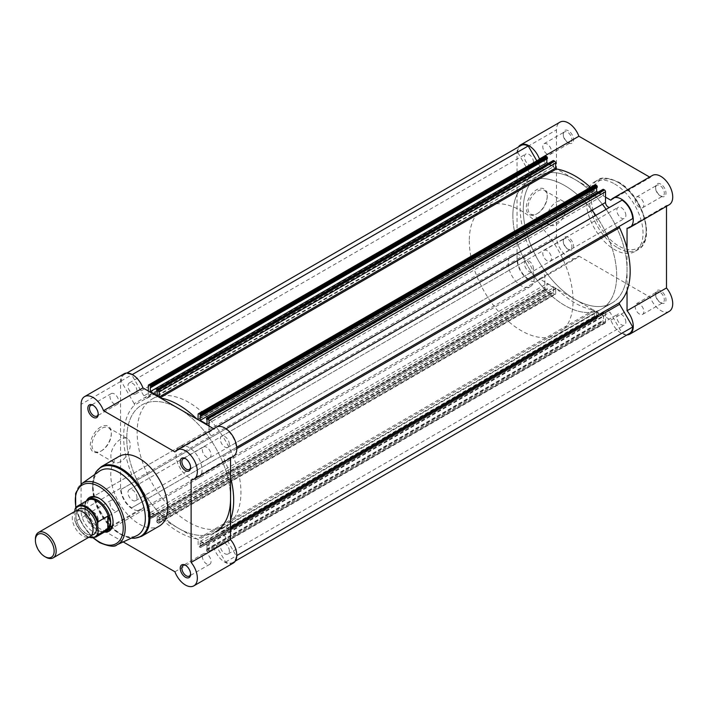 <?xml version="1.0" encoding="UTF-8"?>
<svg xmlns="http://www.w3.org/2000/svg" width="708" height="708" viewBox="0 0 708 708"><rect width="100%" height="100%" fill="white"/><g stroke="black" fill="none" stroke-linecap="round" stroke-linejoin="round"><path stroke-width="0.53" stroke-dasharray="3.54 2.66" d="M75.313 511.176A14.682 8.478 -120 0 0 72.278 517.893A14.682 8.478 -120 0 0 78.685 532.664A14.682 8.478 -120 0 0 89.996 536.602M45.781 557.161A14.682 8.478 60 0 1 35.4 539.186M77.358 510.521A14.682 8.478 -120 0 0 75.906 515.796A14.682 8.478 -120 0 0 81.146 529.239A14.682 8.478 -120 0 0 91.58 535.16M508.211 263.217A18.346 10.593 -120 0 0 516.221 281.678A18.346 10.593 -120 0 0 530.354 286.598A18.346 10.593 -120 0 0 534.159 278.191A18.346 10.593 -120 0 0 526.15 259.73A18.346 10.593 -120 0 0 512.008 254.818A18.346 10.593 -120 0 0 508.211 263.217M75.287 508.494L85.199 502.839L84.73 507.707A18.346 10.593 -120 0 0 91.544 524.823A18.346 10.593 -120 0 0 104.828 531.832A18.346 10.593 -120 0 0 104.873 531.823M512.875 215.577A73.393 42.374 -120 0 0 544.912 289.43A73.393 42.374 -120 0 0 601.473 309.095A73.393 42.374 -120 0 0 616.677 275.5A73.393 42.374 -120 0 0 606.411 233.79A73.393 42.374 -120 0 0 528.08 181.974A73.393 42.374 -120 0 0 512.875 215.577M469.289 240.738A73.393 42.374 -120 0 0 501.326 314.6A73.393 42.374 -120 0 0 557.877 334.264A73.393 42.374 -120 0 0 573.082 300.67A73.393 42.374 -120 0 0 562.816 258.96A73.393 42.374 -120 0 0 484.484 207.143A73.393 42.374 -120 0 0 469.289 240.738M74.871 511.433L74.871 520.477A17.39 10.045 -120 0 0 88.96 537.195M84.933 502.928L84.933 515.849L75.287 521.415L74.871 520.477L75.287 521.415A17.983 10.381 60 0 0 95.695 537.124M85.199 502.839L84.933 515.849M86.889 500.68A18.346 10.593 -120 0 0 86.863 500.715A18.346 10.593 -120 0 0 84.73 507.707L85.199 515.513M85.137 514.84A17.983 10.381 -120 0 0 103.775 532.018A17.983 10.381 -120 0 0 105.793 531.292M87.81 500.149A17.983 10.381 -120 0 0 86.172 501.521A17.983 10.381 -120 0 0 85.137 503.14M190.585 573.71A6.168 3.558 -120 0 0 190.602 573.268A6.168 3.558 -120 0 0 186.239 565.719L185.407 565.232L186.239 565.719A6.168 3.558 -120 0 0 185.841 565.506M190.585 467.05A6.168 3.558 -120 0 0 190.602 466.599A6.168 3.558 -120 0 0 186.239 459.05L185.407 458.572L186.239 459.05A6.168 3.558 -120 0 0 185.841 458.837M93.031 523.885A7.337 4.239 60 0 1 87.845 514.902A7.337 4.239 60 0 1 93.031 511.902L93.031 511.902A7.337 4.239 60 0 1 98.226 520.893A7.337 4.239 60 0 1 93.031 523.885M93.863 512.38L93.031 511.902L93.863 512.38A6.168 3.558 -120 0 0 90.783 512.079A6.168 3.558 -120 0 0 89.836 517.017A6.168 3.558 -120 0 0 93.863 522.451A6.168 3.558 -120 0 0 96.943 522.752A6.168 3.558 -120 0 0 98.226 519.929A6.168 3.558 -120 0 0 93.863 512.38L93.863 512.38M98.208 413.711A6.168 3.558 -120 0 0 98.226 413.268A6.168 3.558 -120 0 0 93.863 405.711L93.031 405.233L93.863 405.711A6.168 3.558 -120 0 0 93.465 405.507M100.819 426.968A14.85 8.576 120 0 0 90.314 445.155A14.85 8.576 120 0 0 100.819 451.217L100.819 451.217A14.85 8.576 120 0 0 111.315 433.031A14.85 8.576 120 0 0 100.819 426.968M101.651 450.739L100.819 451.217L101.651 450.739A13.673 7.894 -60 0 1 94.81 451.412A13.673 7.894 -60 0 1 92.713 440.456A13.673 7.894 -60 0 1 101.651 428.411A13.673 7.894 -60 0 1 108.483 427.729A13.673 7.894 -60 0 1 111.315 433.986A13.673 7.894 -60 0 1 101.651 450.739L101.651 450.739M104.448 532.062A19.523 11.275 60 0 1 99.262 530.239A19.523 11.275 60 0 1 86.465 500.919M113.059 521.778A18.346 10.593 -120 0 0 113.068 521.309A18.346 10.593 -120 0 0 100.093 498.839L99.262 498.361L100.093 498.839A18.346 10.593 -120 0 0 99.686 498.609M512.008 254.818L90.916 497.928A18.346 10.593 -120 0 0 88.102 512.636A18.346 10.593 -120 0 0 100.093 528.805A18.346 10.593 -120 0 0 109.262 529.708L530.354 286.598M120.537 461.643A13.673 7.894 -60 0 1 113.705 462.324A13.673 7.894 -60 0 1 111.607 451.368A13.673 7.894 -60 0 1 120.537 439.314A13.673 7.894 -60 0 1 127.378 438.641A13.673 7.894 -60 0 1 129.467 449.598A13.673 7.894 -60 0 1 120.537 461.643M124.033 373.833A16.877 9.744 -120 0 0 120.537 381.568L120.537 488.237A16.877 9.744 -120 0 0 132.476 508.91A16.877 9.744 -120 0 0 140.919 509.742A16.877 9.744 -120 0 0 142.954 507.769L103.518 530.54A16.877 9.744 -120 0 1 101.474 532.513A16.877 9.744 -120 0 1 93.031 531.681A16.877 9.744 -120 0 1 81.093 511.008L81.093 484.139M174.929 571.772L214.365 549.001A16.877 9.744 -120 0 0 224.852 562.24A16.877 9.744 -120 0 0 233.295 563.072M206.683 447.244A6.168 3.558 -120 0 0 203.603 446.934A6.168 3.558 -120 0 0 202.656 451.881A6.168 3.558 -120 0 0 206.683 457.306A6.168 3.558 -120 0 0 209.772 457.616A6.168 3.558 -120 0 0 210.719 452.678A6.168 3.558 -120 0 0 206.683 447.244M114.307 393.913A6.168 3.558 -120 0 0 111.227 393.604A6.168 3.558 -120 0 0 110.28 398.542A6.168 3.558 -120 0 0 114.307 403.976A6.168 3.558 -120 0 0 117.395 404.286A6.168 3.558 -120 0 0 118.342 399.339A6.168 3.558 -120 0 0 114.307 393.913M114.307 500.574A6.168 3.558 -120 0 0 111.227 500.273A6.168 3.558 -120 0 0 110.28 505.211A6.168 3.558 -120 0 0 114.307 510.645A6.168 3.558 -120 0 0 117.395 510.946A6.168 3.558 -120 0 0 118.342 506.008A6.168 3.558 -120 0 0 114.307 500.574M206.683 553.913A6.168 3.558 -120 0 0 203.603 553.603A6.168 3.558 -120 0 0 202.656 558.541A6.168 3.558 -120 0 0 206.683 563.975A6.168 3.558 -120 0 0 209.772 564.285A6.168 3.558 -120 0 0 210.719 559.347A6.168 3.558 -120 0 0 206.683 553.913M99.394 471.227A37.285 21.523 -120 0 0 92.615 487.697A37.285 21.523 -120 0 0 118.979 533.354A37.285 21.523 -120 0 0 136.626 535.717M94.73 474.51A39.79 22.975 -120 0 0 92.615 485.644A39.79 22.975 -120 0 0 120.749 534.381L118.979 533.354L120.749 534.381A39.79 22.975 -120 0 0 131.449 538.115M119.112 456.395A40.223 23.222 -120 0 0 112.944 488.626A40.223 23.222 -120 0 0 139.219 524.07A40.223 23.222 -120 0 0 159.327 526.062M216.303 427.207A73.393 42.374 -120 0 0 189.045 402.542A73.393 42.374 -120 0 0 152.344 398.905A73.393 42.374 -120 0 0 141.096 457.713A73.393 42.374 -120 0 0 189.045 522.389A73.393 42.374 -120 0 0 225.737 526.026A73.393 42.374 -120 0 0 216.312 427.225M230.56 498.423A73.393 42.374 -120 0 0 178.664 408.534A73.393 42.374 -120 0 0 141.963 404.896A73.393 42.374 -120 0 0 130.714 463.705A73.393 42.374 -120 0 0 178.664 528.38A73.393 42.374 -120 0 0 215.356 532.018A73.393 42.374 -120 0 0 230.56 498.423A73.393 42.374 -120 0 0 198.523 424.561A73.393 42.374 -120 0 0 141.963 404.896A73.393 42.374 -120 0 0 126.767 438.491A73.393 42.374 -120 0 0 158.804 512.353A73.393 42.374 -120 0 0 215.356 532.018L611.854 303.104A73.393 42.374 -120 0 0 627.049 269.509A73.393 42.374 -120 0 0 616.783 227.799A73.393 42.374 -120 0 0 538.461 175.982A73.393 42.374 -120 0 0 523.256 209.577A73.393 42.374 -120 0 0 555.293 283.439A73.393 42.374 -120 0 0 611.854 303.104A73.393 42.374 60 0 1 575.153 299.466A73.393 42.374 60 0 1 527.212 234.791A73.393 42.374 60 0 1 538.461 175.982A73.393 42.374 60 0 1 575.153 179.62A73.393 42.374 60 0 1 602.411 204.285M189.045 447.483A18.346 10.593 -120 0 0 179.867 446.571A18.346 10.593 -120 0 0 177.053 461.28A18.346 10.593 -120 0 0 189.045 477.449A18.346 10.593 -120 0 0 198.213 478.351A18.346 10.593 -120 0 0 201.028 463.651A18.346 10.593 -120 0 0 189.045 447.483M123.227 541.921L103.518 530.54M214.365 549.001L142.954 507.769M230.56 457.988L230.56 457.191A16.877 9.744 -120 0 0 233.295 456.412M216.409 427.172A16.877 9.744 -120 0 0 214.365 429.145L174.929 451.916M213.683 428.747L214.365 429.145M230.56 457.191L191.116 479.962M230.56 519.486A77.8 44.914 60 0 1 223.047 531.611A1.469 0.85 -120 0 0 222.843 532.204A1.469 0.85 -120 0 0 223.153 533.221L236.242 555.904A16.142 9.319 60 0 1 232.923 562.444A16.142 9.319 60 0 1 225.604 562.046L213.453 541L609.942 312.086L622.093 333.132A16.142 9.319 60 0 0 629.421 333.53M209.019 426.057L209.019 431.402A3.673 2.115 -120 0 0 210.621 435.101A3.673 2.115 -120 0 0 213.453 436.084L225.604 429.066A16.142 9.319 60 0 1 236.242 447.5L223.153 455.058A1.469 0.85 -120 0 0 222.843 455.731A1.469 0.85 -120 0 0 223.047 456.554A77.8 44.914 60 0 1 230.56 477.351M530.77 251.446L134.281 480.36A1.469 0.85 60 0 1 134.476 481.183A1.469 0.85 60 0 1 134.175 481.856L530.664 252.942A1.469 0.85 -120 0 0 530.973 252.269A1.469 0.85 -120 0 0 530.77 251.446A77.8 44.914 60 0 1 530.77 176.389A1.469 0.85 -120 0 0 530.973 175.796A1.469 0.85 -120 0 0 530.664 174.779L134.175 403.693A1.469 0.85 60 0 1 134.476 404.711A1.469 0.85 60 0 1 134.281 405.303L530.77 176.389M625.863 215.48A6.381 3.69 -120 0 0 623.075 209.055A6.381 3.69 -120 0 0 618.155 207.347A6.381 3.69 -120 0 0 616.827 210.267A6.381 3.69 -120 0 0 619.615 216.692A6.381 3.69 -120 0 0 624.536 218.409A6.381 3.69 -120 0 0 625.863 215.48M229.365 444.394A6.381 3.69 -120 0 0 226.578 437.969A6.381 3.69 -120 0 0 221.657 436.261A6.381 3.69 -120 0 0 220.338 439.181A6.381 3.69 -120 0 0 223.126 445.606A6.381 3.69 -120 0 0 228.047 447.323A6.381 3.69 -120 0 0 229.365 444.394M533.487 162.15A6.381 3.69 -120 0 0 530.699 155.725A6.381 3.69 -120 0 0 525.779 154.017A6.381 3.69 -120 0 0 524.451 156.937A6.381 3.69 -120 0 0 527.239 163.362A6.381 3.69 -120 0 0 532.159 165.07A6.381 3.69 -120 0 0 533.487 162.15M136.989 391.064A6.381 3.69 -120 0 0 134.201 384.639A6.381 3.69 -120 0 0 129.281 382.931A6.381 3.69 -120 0 0 127.962 385.851A6.381 3.69 -120 0 0 130.75 392.276A6.381 3.69 -120 0 0 135.671 393.984A6.381 3.69 -120 0 0 136.989 391.064M533.487 268.819A6.381 3.69 -120 0 0 530.699 262.394A6.381 3.69 -120 0 0 525.779 260.677A6.381 3.69 -120 0 0 524.451 263.606A6.381 3.69 -120 0 0 527.239 270.031A6.381 3.69 -120 0 0 532.159 271.739A6.381 3.69 -120 0 0 533.487 268.819M136.989 497.733A6.381 3.69 -120 0 0 134.201 491.308A6.381 3.69 -120 0 0 129.281 489.591A6.381 3.69 -120 0 0 127.962 492.52A6.381 3.69 -120 0 0 130.75 498.945A6.381 3.69 -120 0 0 135.671 500.653A6.381 3.69 -120 0 0 136.989 497.733M625.863 322.149A6.381 3.69 -120 0 0 623.075 315.724A6.381 3.69 -120 0 0 618.155 314.016A6.381 3.69 -120 0 0 616.827 316.936A6.381 3.69 -120 0 0 619.615 323.361A6.381 3.69 -120 0 0 624.536 325.069A6.381 3.69 -120 0 0 625.863 322.149M229.365 551.063A6.381 3.69 -120 0 0 226.578 544.638A6.381 3.69 -120 0 0 221.657 542.93A6.381 3.69 -120 0 0 220.338 545.85A6.381 3.69 -120 0 0 223.126 552.275A6.381 3.69 -120 0 0 228.047 553.983A6.381 3.69 -120 0 0 229.365 551.063M149.344 518.044L545.833 289.13A1.469 0.85 60 0 1 544.797 287.333L148.299 516.247A1.469 0.85 -120 0 0 149.344 518.044L150.928 518.362L150.326 516.999L150.326 512.619L157.176 516.575L157.176 520.955L156.583 520.61L156.583 521.628L158.167 523.141A1.469 0.85 -120 0 0 158.902 523.212A1.469 0.85 -120 0 0 159.203 522.539L159.203 517.495L159.902 517.336A77.8 44.914 -120 0 0 197.426 539L198.125 539.965L198.125 545.01A1.469 0.85 -120 0 0 199.16 546.806L200.594 547.461L597.242 318.211L200.222 547.426M157.096 522.522L553.594 293.608L554.656 294.227L158.167 523.141M609.942 207.17L213.453 436.084L609.942 207.17A3.673 2.115 -120 0 0 609.942 207.17L622.093 200.152M196.912 419.065A77.8 44.914 60 0 1 197.426 419.579L198.028 419.711M159.3 397.347L159.902 397.914A77.8 44.914 60 0 1 160.415 397.993M148.299 391.002L148.299 396.347A3.673 2.115 60 0 1 147.547 398.029A3.673 2.115 60 0 1 143.874 395.914L540.363 166.999L536.797 160.813M134.175 403.693L121.086 381.01A16.142 9.319 60 0 1 124.404 374.47A16.142 9.319 60 0 1 131.723 374.868L143.874 395.914M134.281 480.36A77.8 44.914 60 0 1 134.281 405.303M148.299 516.247L148.299 505.503A3.673 2.115 -120 0 0 146.698 501.813A3.673 2.115 -120 0 0 143.874 500.83L131.723 507.848A16.142 9.319 60 0 1 121.086 489.414L134.175 481.856M131.723 507.848L540.363 271.916A3.673 2.115 -120 0 1 543.195 272.899A3.673 2.115 -120 0 1 544.797 276.598L544.797 287.333M604.482 322.99L207.984 551.904A1.469 0.85 -120 0 0 208.718 551.975A1.469 0.85 -120 0 0 209.019 551.302L605.517 322.388A1.469 0.85 60 0 1 605.216 323.06A1.469 0.85 60 0 1 604.482 322.99L602.897 321.476L206.4 550.39L206.4 549.373L207.001 549.718L207.001 545.337L200.152 541.39L200.152 545.762L200.745 547.125M206.4 550.39L206.922 551.293L603.411 322.379M207.984 551.904L206.922 551.293M209.019 551.302L209.019 540.567A3.673 2.115 60 0 1 209.78 538.885A3.673 2.115 60 0 1 213.453 541M632.74 218.586L619.642 226.144M605.517 322.388L605.517 311.653A3.673 2.115 60 0 1 606.278 309.971A3.673 2.115 60 0 1 609.942 312.086M200.152 541.39L596.64 312.476L603.49 316.432L603.49 320.804L602.897 320.459L602.897 321.476M596.64 312.476L596.64 316.848L597.242 318.211M199.16 546.806L595.658 317.892L596.72 318.511M595.658 317.892A1.469 0.85 60 0 1 594.614 316.095L594.614 311.051L198.125 539.965M159.203 522.539L555.692 293.625L555.692 288.581L556.391 288.421A77.8 44.914 -120 0 0 593.923 310.086L594.614 311.051M555.692 293.625A1.469 0.85 60 0 1 555.391 294.298A1.469 0.85 60 0 1 554.656 294.227M553.594 293.608L553.072 292.714L156.583 521.628M157.176 516.575L553.674 287.66L553.674 292.041L553.072 291.696L553.072 292.714M553.674 287.66L546.824 283.713L547.266 289.784L150.406 518.663M545.833 289.13L546.895 289.749M528.221 278.934A16.142 9.319 60 0 1 517.575 260.5L530.664 252.942M121.086 381.01L517.575 152.096L530.664 174.779M517.575 152.096A16.142 9.319 60 0 1 520.893 145.556M148.299 385.612L544.797 156.698L544.797 167.433A3.673 2.115 60 0 1 544.036 169.115A3.673 2.115 60 0 1 540.363 166.999M544.797 156.698A1.469 0.85 60 0 1 545.098 156.026M546.824 158.973L546.824 158.282L547.417 158.627M157.176 395.524L553.674 166.61L548.187 163.451M553.674 166.61L553.674 162.238L553.072 160.875L156.583 389.789M590.463 187.363A77.8 44.914 60 0 1 593.923 190.664L198.125 419.419M198.125 414.375L594.614 185.461L594.614 190.505M594.614 185.461A1.469 0.85 60 0 1 594.924 184.788M596.64 187.735L596.64 187.045L597.242 187.39M598.012 192.213L603.49 195.381L603.49 191.001L602.897 189.638L206.4 418.552M206.4 419.57L602.897 190.656M207.001 419.915L603.49 191.001M207.001 424.287L603.49 195.381M200.152 415.959L596.64 187.045M156.583 390.807L553.072 161.893M157.176 391.152L553.674 162.238M150.326 387.196L546.824 158.282M131.723 374.868L132.263 374.559M121.086 489.414L517.575 260.5M150.928 517.344L547.417 288.43M150.326 516.999L546.824 288.085M150.326 512.619L546.824 283.713M157.176 520.955L553.674 292.041M156.583 520.61L553.072 291.696M200.745 546.107L597.242 317.193M200.152 545.762L596.64 316.848M207.001 545.337L603.49 316.432M207.001 549.718L603.49 320.804M206.4 549.373L602.897 320.459M225.604 562.046L622.093 333.132M236.242 555.904L236.782 555.585M236.242 447.5L236.72 447.226M225.604 429.066L226.082 428.791M568.409 130.776A7.337 4.239 -120 0 0 563.223 133.777A7.337 4.239 -120 0 0 568.409 142.768L568.409 142.768A7.337 4.239 -120 0 0 573.595 139.768A7.337 4.239 -120 0 0 568.409 130.776M567.577 142.281L568.409 142.768L567.577 142.281A6.168 3.558 60 0 1 563.223 134.732A6.168 3.558 60 0 1 564.497 131.909A6.168 3.558 60 0 1 567.577 132.219A6.168 3.558 60 0 1 571.604 137.653A6.168 3.558 60 0 1 570.666 142.591A6.168 3.558 60 0 1 567.577 142.281M660.785 184.115A7.337 4.239 -120 0 0 655.599 187.107A7.337 4.239 -120 0 0 660.785 196.098L660.785 196.098A7.337 4.239 -120 0 0 665.98 193.098A7.337 4.239 -120 0 0 660.785 184.115M659.953 195.62L660.785 196.098L659.953 195.62A6.168 3.558 60 0 1 655.599 188.071A6.168 3.558 60 0 1 656.874 185.248A6.168 3.558 60 0 1 659.953 185.549A6.168 3.558 60 0 1 663.98 190.983A6.168 3.558 60 0 1 663.042 195.921A6.168 3.558 60 0 1 659.953 195.62M660.785 290.776A7.337 4.239 -120 0 0 655.599 293.776A7.337 4.239 -120 0 0 660.785 302.767L660.785 302.767A7.337 4.239 -120 0 0 665.98 299.767A7.337 4.239 -120 0 0 660.785 290.776M659.953 302.289L660.785 302.767L659.953 302.289A6.168 3.558 60 0 1 655.599 294.732A6.168 3.558 60 0 1 656.874 291.908A6.168 3.558 60 0 1 659.953 292.218A6.168 3.558 60 0 1 663.98 297.652A6.168 3.558 60 0 1 663.042 302.59A6.168 3.558 60 0 1 659.953 302.289M568.409 237.446A7.337 4.239 -120 0 0 563.223 240.446A7.337 4.239 -120 0 0 568.409 249.428L568.409 249.428A7.337 4.239 -120 0 0 573.595 246.437A7.337 4.239 -120 0 0 568.409 237.446M567.577 248.951L568.409 249.428L567.577 248.951A6.168 3.558 60 0 1 563.223 241.401A6.168 3.558 60 0 1 564.497 238.578A6.168 3.558 60 0 1 567.577 238.888A6.168 3.558 60 0 1 571.604 244.322A6.168 3.558 60 0 1 570.666 249.26A6.168 3.558 60 0 1 567.577 248.951M537.584 213.435L536.753 213.913A14.85 8.576 120 0 0 547.249 195.727A14.85 8.576 120 0 0 536.753 189.664A14.85 8.576 120 0 0 526.256 207.851A14.85 8.576 120 0 0 536.753 213.913L537.584 213.435A13.673 7.894 -60 0 1 530.743 214.108A13.673 7.894 -60 0 1 528.646 203.152A13.673 7.894 -60 0 1 537.584 191.107A13.673 7.894 -60 0 1 544.417 190.425A13.673 7.894 -60 0 1 547.249 196.691A13.673 7.894 -60 0 1 537.584 213.435M556.47 202.01A13.673 7.894 -60 0 1 563.311 201.338A13.673 7.894 -60 0 1 565.409 212.294A13.673 7.894 -60 0 1 556.47 224.339A13.673 7.894 -60 0 1 549.638 225.02A13.673 7.894 -60 0 1 547.541 214.064A13.673 7.894 -60 0 1 556.47 202.01M626.952 334.946A16.877 9.744 60 0 1 610.862 320.087L539.452 278.855A16.877 9.744 60 0 1 537.407 280.828A16.877 9.744 60 0 1 524.398 276.306A16.877 9.744 60 0 1 517.035 259.323L517.035 152.654A16.877 9.744 60 0 1 518.433 146.981M539.452 278.855L578.896 256.084A16.877 9.744 60 0 1 576.852 258.057A16.877 9.744 60 0 1 563.842 253.535A16.877 9.744 60 0 1 556.47 236.552L556.47 129.883A16.877 9.744 60 0 1 559.966 122.157M610.862 200.231L650.307 177.46A16.877 9.744 60 0 1 652.342 175.487M639.51 314.087A6.168 3.558 60 0 1 635.483 308.661A6.168 3.558 60 0 1 636.43 303.714A6.168 3.558 60 0 1 639.51 304.024A6.168 3.558 60 0 1 643.537 309.458A6.168 3.558 60 0 1 642.59 314.396A6.168 3.558 60 0 1 639.51 314.087M547.134 260.756A6.168 3.558 60 0 1 543.107 255.322A6.168 3.558 60 0 1 544.045 250.384A6.168 3.558 60 0 1 547.134 250.694A6.168 3.558 60 0 1 551.16 256.119A6.168 3.558 60 0 1 550.213 261.066A6.168 3.558 60 0 1 547.134 260.756M547.134 154.087A6.168 3.558 60 0 1 543.107 148.653A6.168 3.558 60 0 1 544.045 143.715A6.168 3.558 60 0 1 547.134 144.025A6.168 3.558 60 0 1 551.16 149.459A6.168 3.558 60 0 1 550.213 154.397A6.168 3.558 60 0 1 547.134 154.087M639.51 207.426A6.168 3.558 60 0 1 635.483 201.992A6.168 3.558 60 0 1 636.43 197.054A6.168 3.558 60 0 1 639.51 197.355A6.168 3.558 60 0 1 643.537 202.789A6.168 3.558 60 0 1 642.59 207.727A6.168 3.558 60 0 1 639.51 207.426M614.597 183.93A40.223 23.222 60 0 1 640.873 219.374A40.223 23.222 60 0 1 634.704 251.606A40.223 23.222 60 0 1 614.597 249.614A40.223 23.222 60 0 1 588.321 214.17A40.223 23.222 60 0 1 594.49 181.938A40.223 23.222 60 0 1 614.597 183.93M595.764 215.356A73.393 42.374 60 0 1 606.411 233.79A73.393 42.374 60 0 1 601.473 309.095A73.393 42.374 60 0 1 564.78 305.458A73.393 42.374 60 0 1 516.831 240.791A73.393 42.374 60 0 1 528.08 181.974A73.393 42.374 60 0 1 564.78 185.611A73.393 42.374 60 0 1 592.03 210.276M606.145 209.364A73.393 42.374 60 0 1 616.783 227.799A73.393 42.374 60 0 1 627.049 269.509A73.393 42.374 60 0 1 611.854 303.104L557.877 334.264M650.307 177.46L649.617 177.062M669.228 204.727A16.877 9.744 60 0 1 666.494 205.506L666.494 206.302M669.228 311.387A16.877 9.744 60 0 1 650.307 297.316L578.896 256.084M605.517 197.143L556.913 169.088M555.789 168.433L539.7 159.141M627.049 290.572L627.049 248.437M610.862 320.087L650.307 297.316M627.049 228.277L666.494 205.506M141.6 536.301A40.223 23.222 60 0 1 121.484 534.31A40.223 23.222 60 0 1 95.208 498.866A40.223 23.222 60 0 1 101.377 466.634M116.944 544.833A35.329 20.399 60 0 1 100.226 542.594A35.329 20.399 60 0 1 77.402 512.3A35.329 20.399 60 0 1 81.659 483.723M120.537 488.237L81.093 511.008M120.537 381.568L81.093 404.339M75.995 507.415A33.869 19.55 -120 0 0 93.589 537.894M120.749 534.381L131.352 538.16M230.56 528.947L223.153 533.221M236.791 448.624L223.047 456.554M209.019 431.402L213.657 428.729M148.299 396.347L544.797 167.433M148.299 505.503L544.797 276.598M150.928 518.362L547.417 289.448M209.019 540.567L605.517 311.653M593.923 190.664L198.125 419.18M555.692 288.581L159.203 517.495M556.391 288.421L159.902 517.336M593.923 310.086L197.426 539M594.614 316.095L198.125 545.01M230.56 527.274L223.047 531.611M618.748 182.735A38.754 22.373 60 0 1 646.147 230.197A38.754 22.373 60 0 1 618.748 246.012A38.754 22.373 60 0 1 591.348 198.559A38.754 22.373 60 0 1 618.748 182.735M617.712 247.818A40.223 23.222 -120 0 0 637.82 249.809A40.223 23.222 -120 0 0 643.988 217.577A40.223 23.222 -120 0 0 617.712 182.133A40.223 23.222 -120 0 0 597.605 180.142A40.223 23.222 -120 0 0 591.437 212.373A40.223 23.222 -120 0 0 617.712 247.818M517.035 152.654L556.47 129.883M517.035 259.323L556.47 236.552M92.934 529.451C93.394 530.115 91.659 534.929 91.075 534.283C88.854 533.814 90.872 537.416 82.243 530.46C78.269 525.947 76.19 521.203 76.004 516.229C75.552 515.566 77.287 510.742 77.862 511.397C82.314 508.264 93.465 520.769 92.934 529.451M103.775 532.018L104.828 531.832M86.172 501.521L86.863 500.715M152.344 398.905L484.484 207.143M74.951 521.168L80.57 531.248L88.704 537.345M113.705 462.324L94.81 451.412M203.603 446.934L183.16 458.74M111.227 393.604L90.783 405.41M111.227 500.273L90.783 512.079M203.603 553.603L183.16 565.409M225.737 526.026L215.356 532.018M179.867 446.571L90.916 497.928M198.213 478.351L109.262 529.708M92.615 487.697L94.642 474.581M209.772 564.285L189.319 576.091M117.395 510.946L96.943 522.752M117.395 404.286L96.943 416.092M209.772 457.616L189.319 469.422M140.919 509.742L101.474 532.513M93.155 537.956L82.093 524.212L75.721 507.751M127.378 438.641L108.483 427.729M113.068 521.309L113.068 522.265M111.315 433.986L111.315 433.031M98.226 413.268L98.226 414.224M98.226 519.929L98.226 520.893M190.602 466.599L190.602 467.554M190.602 573.268L190.602 574.223M221.657 436.261L618.155 207.347M129.281 382.931L525.779 154.017M129.281 489.591L525.779 260.677M221.657 542.93L618.155 314.016M147.547 398.029L544.036 169.115M124.404 374.47L126.865 373.054M143.874 500.83L540.363 271.916M209.78 538.885L606.278 309.971M232.923 562.444L235.383 561.019M228.047 553.983L624.536 325.069M135.671 500.653L532.159 271.739M135.671 393.984L532.159 165.07M228.047 447.323L624.536 218.409M594.463 190.841L197.974 419.756M555.851 288.245L159.353 517.159M158.902 523.212L555.391 294.298M605.216 323.06L208.718 551.975M547.266 289.784L150.769 518.699M597.083 318.547L200.594 547.461M563.223 134.732L563.223 133.777M655.599 188.071L655.599 187.107M655.599 294.732L655.599 293.776M563.223 241.401L563.223 240.446M547.249 196.691L547.249 195.727M594.49 181.938L597.605 180.142C600.773 176.823 607.721 177.46 618.447 182.062C642.572 194.673 656.652 240.578 637.82 249.809L634.704 251.606M563.311 201.338L544.417 190.425M636.43 303.714L656.874 291.908M544.045 250.384L564.497 238.578M544.045 143.715L564.497 131.909M636.43 197.054L656.874 185.248M642.59 207.727L663.042 195.921M550.213 154.397L570.666 142.591M550.213 261.066L570.666 249.26M642.59 314.396L663.042 302.59M537.407 280.828L576.852 258.057M549.638 225.02L530.743 214.108"/><path stroke-width="1.06" d="M53.118 557.886L89.996 536.602A14.682 8.478 -120 0 0 93.031 529.876A14.682 8.478 -120 0 0 86.624 515.105A14.682 8.478 -120 0 0 75.313 511.176L38.444 532.46A14.682 8.478 60 0 1 49.755 536.399A14.682 8.478 60 0 1 56.162 551.169A14.682 8.478 60 0 1 53.118 557.886A14.682 8.478 60 0 1 45.781 557.161L44.772 556.577A13.248 7.646 -120 0 0 54.135 551.169A13.248 7.646 -120 0 0 44.772 534.938A13.248 7.646 -120 0 0 35.4 540.354A13.248 7.646 -120 0 0 44.772 556.577M35.4 540.354L35.4 539.186A14.682 8.478 60 0 1 38.444 532.46M91.58 535.16A14.682 8.478 -120 0 0 96.669 527.779A14.682 8.478 -120 0 0 89.031 511.813A14.682 8.478 -120 0 0 77.358 510.521M104.873 531.823A18.346 10.593 -120 0 0 106.881 531.089A18.346 10.593 -120 0 0 110.678 522.69L108.138 528.752L98.12 534.602A17.983 10.381 60 0 1 95.695 537.124L105.793 531.292A17.983 10.381 -120 0 0 108.457 528.301M74.871 509.919L75.287 508.494A17.983 10.381 60 0 1 77.712 505.981A17.983 10.381 60 0 1 98.12 521.681L97.704 523.097A17.39 10.045 -120 0 0 86.287 507.592A17.39 10.045 -120 0 0 74.871 509.919L74.871 511.433M97.704 523.097L98.12 534.602M98.12 521.681L107.775 516.105L108.457 516.601A17.983 10.381 -120 0 0 87.81 500.149L77.712 505.981L75.287 508.494M108.457 516.601L110.678 522.69A18.346 10.593 -120 0 0 102.669 504.22A18.346 10.593 -120 0 0 88.527 499.308A18.346 10.593 -120 0 0 86.889 500.68M108.138 516.079L108.138 528.752M107.775 516.105L107.775 529.026M185.407 577.224A7.337 4.239 60 0 1 180.221 568.232A7.337 4.239 60 0 1 185.407 565.232L185.407 565.232A7.337 4.239 60 0 1 190.602 574.223A7.337 4.239 60 0 1 185.407 577.224M185.841 565.506A6.168 3.558 -120 0 0 183.16 565.409A6.168 3.558 -120 0 0 182.213 570.347A6.168 3.558 -120 0 0 186.239 575.781A6.168 3.558 -120 0 0 189.319 576.091A6.168 3.558 -120 0 0 190.585 573.71M185.407 470.555A7.337 4.239 60 0 1 180.221 461.563A7.337 4.239 60 0 1 185.407 458.572L185.407 458.572A7.337 4.239 60 0 1 190.602 467.554A7.337 4.239 60 0 1 185.407 470.555M185.841 458.837A6.168 3.558 -120 0 0 183.16 458.74A6.168 3.558 -120 0 0 182.213 463.678A6.168 3.558 -120 0 0 186.239 469.112A6.168 3.558 -120 0 0 189.319 469.422A6.168 3.558 -120 0 0 190.585 467.05M93.031 417.224A7.337 4.239 60 0 1 87.845 408.233A7.337 4.239 60 0 1 93.031 405.233L93.031 405.233A7.337 4.239 60 0 1 98.226 414.224A7.337 4.239 60 0 1 93.031 417.224M93.465 405.507A6.168 3.558 -120 0 0 90.783 405.41A6.168 3.558 -120 0 0 89.836 410.348A6.168 3.558 -120 0 0 93.863 415.782A6.168 3.558 -120 0 0 96.943 416.092A6.168 3.558 -120 0 0 98.208 413.711M86.465 500.919A19.523 11.275 60 0 1 99.262 498.361L99.262 498.361A19.523 11.275 60 0 1 113.068 522.265A19.523 11.275 60 0 1 104.448 532.062M99.686 498.609A18.346 10.593 -120 0 0 90.916 497.928L88.527 499.308M123.227 541.921L174.929 571.772A16.877 9.744 -120 0 0 185.407 585.012A16.877 9.744 -120 0 0 193.85 585.843A16.877 9.744 -120 0 0 191.116 562.418L191.116 479.962A16.877 9.744 -120 0 0 193.85 479.183A16.877 9.744 -120 0 0 193.85 459.687A16.877 9.744 -120 0 0 176.973 449.943A16.877 9.744 -120 0 0 174.929 451.916L103.518 410.684A16.877 9.744 -120 0 0 84.588 396.613A16.877 9.744 -120 0 0 81.093 404.339L81.093 484.139M136.626 535.717A37.285 21.523 -120 0 0 143.591 506.211A37.285 21.523 -120 0 0 118.979 472.475A37.285 21.523 -120 0 0 99.394 471.227L81.659 483.723A35.329 20.399 60 0 1 100.226 484.9A35.329 20.399 60 0 1 123.546 516.867A35.329 20.399 60 0 1 116.944 544.833L136.626 535.717M141.6 536.301L159.327 526.062A40.223 23.222 -120 0 0 165.495 493.83A40.223 23.222 -120 0 0 139.219 458.386A40.223 23.222 -120 0 0 119.112 456.395L101.377 466.634A40.223 23.222 60 0 1 121.484 468.625A40.223 23.222 60 0 1 147.76 504.069A40.223 23.222 60 0 1 141.6 536.301L134.679 538.284L131.352 538.16M213.683 428.747L142.954 387.913A16.877 9.744 -120 0 0 124.033 373.833L84.588 396.613M193.85 479.183L233.295 456.412A16.877 9.744 -120 0 0 233.295 436.916A16.877 9.744 -120 0 0 216.409 427.172L176.973 449.943M230.56 457.988L230.56 539.646L191.116 562.418M193.85 585.843L233.295 563.072A16.877 9.744 -120 0 0 230.56 539.646M106.881 531.089L109.262 529.708A18.346 10.593 -120 0 0 113.059 521.778M142.954 387.913L103.518 410.684M619.642 226.144L236.72 447.226L619.642 226.144A1.469 0.85 -120 0 0 619.341 226.817A1.469 0.85 -120 0 0 619.544 227.64A77.8 44.914 60 0 1 619.544 302.697A1.469 0.85 -120 0 0 619.341 303.289A1.469 0.85 -120 0 0 619.642 304.307L230.56 528.947M209.019 420.667A1.469 0.85 -120 0 0 207.984 418.87L604.482 189.956A1.469 0.85 60 0 1 605.517 191.753L209.019 420.667L209.019 426.057M207.984 418.87L206.4 418.552L207.001 419.915L207.001 424.287L200.152 420.34L200.152 415.959L200.745 416.304L200.745 415.286L199.16 413.773A1.469 0.85 -120 0 0 198.426 413.702A1.469 0.85 -120 0 0 198.125 414.375L198.028 419.711M160.415 397.993A77.8 44.914 60 0 1 196.912 419.065M159.203 391.905A1.469 0.85 -120 0 0 158.167 390.108L554.656 161.194A1.469 0.85 60 0 1 555.692 162.99L159.203 391.905L159.3 397.347M158.167 390.108L156.583 389.789L157.176 391.152L157.176 395.524L150.326 391.568L150.326 387.196L150.928 387.541L150.406 385.621L546.895 156.707L547.417 157.61L150.928 386.524M149.344 385.01A1.469 0.85 -120 0 0 148.609 384.94L545.098 156.026A1.469 0.85 60 0 1 545.833 156.096L149.344 385.01L150.406 385.621M148.609 384.94A1.469 0.85 -120 0 0 148.299 385.612L148.299 391.002M230.56 477.351A77.8 44.914 60 0 1 230.56 519.486M215.356 532.018A73.393 42.374 -120 0 0 230.56 498.423M236.782 555.585L632.74 326.99L619.642 304.307M632.74 326.99A16.142 9.319 60 0 1 629.421 333.53L235.383 561.019M126.865 373.054L520.893 145.556A16.142 9.319 60 0 1 528.221 145.954L536.797 160.813M545.833 156.096L546.895 156.707M150.928 387.541L547.417 158.627L547.417 157.61M548.187 163.451L546.824 162.663L546.824 158.973M553.072 160.875L157.096 389.489M554.656 161.194L553.594 160.574M555.692 162.99L555.692 168.035L556.391 169A77.8 44.914 60 0 1 590.463 187.363M198.426 413.702L594.924 184.788A1.469 0.85 60 0 1 595.658 184.859L199.16 413.773M200.222 414.392L596.72 185.478L595.658 184.859M596.72 185.478L597.242 186.372L200.745 415.286M200.745 416.304L597.242 187.39L597.242 186.372M200.152 420.34L596.64 191.425L596.64 187.735M596.64 191.425L598.012 192.213M602.897 189.638L206.922 418.251M604.482 189.956L603.411 189.337M605.517 191.753L605.517 202.497A3.673 2.115 -120 0 0 607.11 206.17A3.673 2.115 -120 0 0 609.924 207.178M226.082 428.791L622.093 200.152A16.142 9.319 60 0 1 632.74 218.586L236.72 447.226M150.326 391.568L546.824 162.663M132.263 374.559L528.221 145.954M518.433 146.981A16.877 9.744 60 0 1 520.53 144.928A16.877 9.744 60 0 1 528.965 145.76A16.877 9.744 60 0 1 539.452 158.999L578.896 136.228A16.877 9.744 60 0 0 568.409 122.988A16.877 9.744 60 0 0 559.966 122.157L520.53 144.928M605.517 197.143L610.862 200.231A16.877 9.744 60 0 1 612.907 198.258A16.877 9.744 60 0 1 621.341 199.09A16.877 9.744 60 0 1 632.368 213.966A16.877 9.744 60 0 1 629.784 227.498A16.877 9.744 60 0 1 627.049 228.277L627.049 248.437M612.907 198.258L652.342 175.487A16.877 9.744 60 0 1 660.785 176.319A16.877 9.744 60 0 1 671.812 191.195A16.877 9.744 60 0 1 669.228 204.727L629.784 227.498M592.03 210.276A73.393 42.374 60 0 1 595.764 215.356M602.411 204.285A73.393 42.374 60 0 1 606.145 209.364M649.617 177.062L578.896 136.228M626.952 334.946A16.877 9.744 60 0 0 629.784 334.167A16.877 9.744 60 0 0 627.049 310.732L666.494 287.961L666.494 206.302M666.494 287.961A16.877 9.744 60 0 1 669.228 311.387L629.784 334.167M556.913 169.088L555.789 168.433M627.049 310.732L627.049 290.572M88.96 537.195A17.39 10.045 -120 0 0 97.704 533.664M131.449 538.115A39.79 22.975 -120 0 0 148.353 511.53A39.79 22.975 -120 0 0 120.749 469.404A39.79 22.975 -120 0 0 94.73 474.51M93.589 537.894A33.869 19.55 -120 0 0 99.262 541.947A33.869 19.55 -120 0 0 123.21 528.124A33.869 19.55 -120 0 0 99.262 486.653A33.869 19.55 -120 0 0 75.995 507.415M619.544 227.64L236.791 448.624M213.657 428.729L605.517 202.497M198.125 419.18L197.612 419.472M556.391 169L160.079 397.808M555.692 168.035L159.203 396.949M619.544 302.697L230.56 527.274M88.704 537.345L95.695 537.124M93.155 537.956L99.562 542.62C109.085 546.505 114.873 547.24 116.944 544.833M75.721 507.751L75.606 493.379L81.659 483.723M94.642 474.581L96.2 471.634L101.377 466.634M553.222 160.539L156.733 389.453M603.048 189.302L206.55 418.216"/></g></svg>
